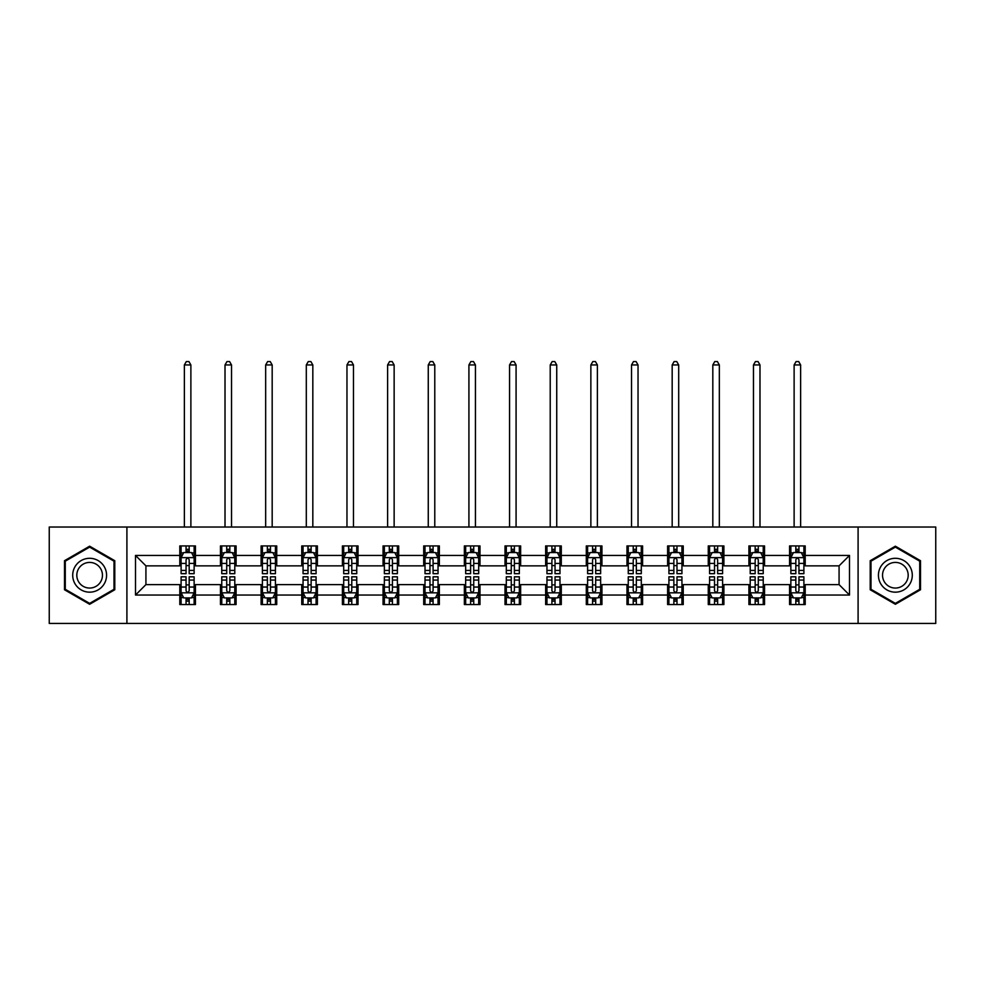 <?xml version="1.0" encoding="UTF-8"?>
<svg xmlns="http://www.w3.org/2000/svg" width="985" height="985" viewBox="0 0 985 985"><rect width="100%" height="100%" fill="white"/><g stroke="black" fill="none" stroke-linecap="round" stroke-linejoin="round"><path stroke-width="1.48" d="M858.095 623.443L935.75 623.443L935.75 527.024L858.095 527.024L858.095 623.443L126.905 623.443L126.905 527.024L49.25 527.024L49.25 623.443L126.905 623.443M858.095 527.024L126.905 527.024M805.201 555.429L805.201 545.924L789.564 545.924L789.564 555.429L764.545 555.429L764.545 545.924L748.908 545.924L748.908 555.429L723.901 555.429L723.901 545.924L708.264 545.924L708.264 555.429L683.245 555.429L683.245 545.924L667.608 545.924L667.608 555.429L642.589 555.429L642.589 545.924L626.965 545.924L626.965 555.429L601.946 555.429L601.946 545.924L586.309 545.924L586.309 555.429L561.29 555.429L561.29 545.924L545.653 545.924L545.653 555.429L520.646 555.429L520.646 545.924L505.01 545.924L505.01 555.429L479.99 555.429L479.99 545.924L464.354 545.924L464.354 555.429L439.347 555.429L439.347 545.924L423.71 545.924L423.71 555.429L398.691 555.429L398.691 545.924L383.054 545.924L383.054 555.429L358.035 555.429L358.035 545.924L342.411 545.924L342.411 555.429L317.392 555.429L317.392 545.924L301.755 545.924L301.755 555.429L276.736 555.429L276.736 545.924L261.099 545.924L261.099 555.429L236.092 555.429L236.092 545.924L220.455 545.924L220.455 555.429L195.436 555.429L195.436 545.924L179.799 545.924L179.799 555.429L135.499 555.429L135.499 595.038L145.928 584.61L179.799 584.61L179.799 604.556L195.436 604.556L195.436 584.61L220.455 584.61L220.455 604.556L236.092 604.556L236.092 584.61L261.099 584.61L261.099 604.556L276.736 604.556L276.736 584.61L301.755 584.61L301.755 604.556L317.392 604.556L317.392 584.61L342.411 584.61L342.411 604.556L358.035 604.556L358.035 584.61L383.054 584.61L383.054 604.556L398.691 604.556L398.691 584.61L423.71 584.61L423.71 604.556L439.347 604.556L439.347 584.61L464.354 584.61L464.354 604.556L479.99 604.556L479.99 584.61L505.01 584.61L505.01 604.556L520.646 604.556L520.646 584.61L545.653 584.61L545.653 604.556L561.29 604.556L561.29 584.61L586.309 584.61L586.309 604.556L601.946 604.556L601.946 584.61L626.965 584.61L626.965 604.556L642.589 604.556L642.589 584.61L667.608 584.61L667.608 604.556L683.245 604.556L683.245 584.61L708.264 584.61L708.264 604.556L723.901 604.556L723.901 584.61L748.908 584.61L748.908 604.556L764.545 604.556L764.545 584.61L789.564 584.61L789.564 604.556L805.201 604.556L805.201 584.61L839.072 584.61L839.072 565.858L805.201 565.858L805.201 555.429L849.501 555.429L849.501 595.038L805.201 595.038M789.564 595.038L764.545 595.038M748.908 595.038L723.901 595.038M708.264 595.038L683.245 595.038M667.608 595.038L642.589 595.038M626.965 595.038L601.946 595.038M586.309 595.038L561.29 595.038M545.653 595.038L520.646 595.038M505.01 595.038L479.99 595.038M464.354 595.038L439.347 595.038M423.71 595.038L398.691 595.038M383.054 595.038L358.035 595.038M342.411 595.038L317.392 595.038M301.755 595.038L276.736 595.038M261.099 595.038L236.092 595.038M220.455 595.038L195.436 595.038M179.799 595.038L135.499 595.038M789.564 555.429L789.564 565.858L764.545 565.858L764.545 555.429M748.908 555.429L748.908 565.858L723.901 565.858L723.901 555.429M708.264 555.429L708.264 565.858L683.245 565.858L683.245 555.429M667.608 555.429L667.608 565.858L642.589 565.858L642.589 555.429M626.965 555.429L626.965 565.858L601.946 565.858L601.946 555.429M586.309 555.429L586.309 565.858L561.29 565.858L561.29 555.429M545.653 555.429L545.653 565.858L520.646 565.858L520.646 555.429M505.01 555.429L505.01 565.858L479.99 565.858L479.99 555.429M464.354 555.429L464.354 565.858L439.347 565.858L439.347 555.429M423.71 555.429L423.71 565.858L398.691 565.858L398.691 555.429M383.054 555.429L383.054 565.858L358.035 565.858L358.035 555.429M342.411 555.429L342.411 565.858L317.392 565.858L317.392 555.429M301.755 555.429L301.755 565.858L276.736 565.858L276.736 555.429M261.099 555.429L261.099 565.858L236.092 565.858L236.092 555.429M220.455 555.429L220.455 565.858L195.436 565.858L195.436 555.429M179.799 555.429L179.799 565.858L145.928 565.858L135.499 555.429M145.928 565.858L145.928 584.61M849.501 595.038L839.072 584.61M839.072 565.858L849.501 555.429M179.799 552.437L181.105 552.437M186.054 552.437L189.182 552.437M194.131 552.437L195.436 552.437M179.799 565.599L181.105 565.599M186.054 565.599L189.182 565.599M194.131 565.599L195.436 565.599M179.799 584.881L181.105 584.881M186.054 584.881L189.182 584.881M194.131 584.881L195.436 584.881M179.799 598.03L181.105 598.03M186.054 598.03L189.182 598.03M194.131 598.03L195.436 598.03M220.455 584.881L221.76 584.881M226.71 584.881L229.837 584.881M234.787 584.881L236.092 584.881M220.455 598.03L221.76 598.03M226.71 598.03L229.837 598.03M234.787 598.03L236.092 598.03M220.455 552.437L221.76 552.437M226.71 552.437L229.837 552.437M234.787 552.437L236.092 552.437M220.455 565.599L221.76 565.599M226.71 565.599L229.837 565.599M234.787 565.599L236.092 565.599M261.099 584.881L262.404 584.881M267.354 584.881L270.481 584.881M275.431 584.881L276.736 584.881M261.099 598.03L262.404 598.03M267.354 598.03L270.481 598.03M275.431 598.03L276.736 598.03M261.099 552.437L262.404 552.437M267.354 552.437L270.481 552.437M275.431 552.437L276.736 552.437M261.099 565.599L262.404 565.599M267.354 565.599L270.481 565.599M275.431 565.599L276.736 565.599M301.755 584.881L303.06 584.881M308.01 584.881L311.137 584.881M316.087 584.881L317.392 584.881M301.755 598.03L303.06 598.03M308.01 598.03L311.137 598.03M316.087 598.03L317.392 598.03M301.755 552.437L303.06 552.437M308.01 552.437L311.137 552.437M316.087 552.437L317.392 552.437M301.755 565.599L303.06 565.599M308.01 565.599L311.137 565.599M316.087 565.599L317.392 565.599M342.411 584.881L343.703 584.881M348.653 584.881L351.78 584.881M356.742 584.881L358.035 584.881M342.411 598.03L343.703 598.03M348.653 598.03L351.78 598.03M356.742 598.03L358.035 598.03M342.411 552.437L343.703 552.437M348.653 552.437L351.78 552.437M356.742 552.437L358.035 552.437M342.411 565.599L343.703 565.599M348.653 565.599L351.78 565.599M356.742 565.599L358.035 565.599M383.054 584.881L384.359 584.881M389.309 584.881L392.436 584.881M397.386 584.881L398.691 584.881M383.054 598.03L384.359 598.03M389.309 598.03L392.436 598.03M397.386 598.03L398.691 598.03M383.054 552.437L384.359 552.437M389.309 552.437L392.436 552.437M397.386 552.437L398.691 552.437M383.054 565.599L384.359 565.599M389.309 565.599L392.436 565.599M397.386 565.599L398.691 565.599M423.71 584.881L425.015 584.881M429.965 584.881L433.092 584.881M438.042 584.881L439.347 584.881M423.71 598.03L425.015 598.03M429.965 598.03L433.092 598.03M438.042 598.03L439.347 598.03M423.71 552.437L425.015 552.437M429.965 552.437L433.092 552.437M438.042 552.437L439.347 552.437M423.71 565.599L425.015 565.599M429.965 565.599L433.092 565.599M438.042 565.599L439.347 565.599M464.354 584.881L465.659 584.881M470.608 584.881L473.736 584.881M478.685 584.881L479.99 584.881M464.354 598.03L465.659 598.03M470.608 598.03L473.736 598.03M478.685 598.03L479.99 598.03M464.354 552.437L465.659 552.437M470.608 552.437L473.736 552.437M478.685 552.437L479.99 552.437M464.354 565.599L465.659 565.599M470.608 565.599L473.736 565.599M478.685 565.599L479.99 565.599M505.01 584.881L506.315 584.881M511.264 584.881L514.392 584.881M519.341 584.881L520.646 584.881M505.01 598.03L506.315 598.03M511.264 598.03L514.392 598.03M519.341 598.03L520.646 598.03M505.01 552.437L506.315 552.437M511.264 552.437L514.392 552.437M519.341 552.437L520.646 552.437M505.01 565.599L506.315 565.599M511.264 565.599L514.392 565.599M519.341 565.599L520.646 565.599M545.653 584.881L546.958 584.881M551.908 584.881L555.035 584.881M559.985 584.881L561.29 584.881M545.653 598.03L546.958 598.03M551.908 598.03L555.035 598.03M559.985 598.03L561.29 598.03M545.653 552.437L546.958 552.437M551.908 552.437L555.035 552.437M559.985 552.437L561.29 552.437M545.653 565.599L546.958 565.599M551.908 565.599L555.035 565.599M559.985 565.599L561.29 565.599M586.309 584.881L587.614 584.881M592.564 584.881L595.691 584.881M600.641 584.881L601.946 584.881M586.309 598.03L587.614 598.03M592.564 598.03L595.691 598.03M600.641 598.03L601.946 598.03M586.309 552.437L587.614 552.437M592.564 552.437L595.691 552.437M600.641 552.437L601.946 552.437M586.309 565.599L587.614 565.599M592.564 565.599L595.691 565.599M600.641 565.599L601.946 565.599M626.965 584.881L628.258 584.881M633.22 584.881L636.347 584.881M641.297 584.881L642.589 584.881M626.965 598.03L628.258 598.03M633.22 598.03L636.347 598.03M641.297 598.03L642.589 598.03M626.965 552.437L628.258 552.437M633.22 552.437L636.347 552.437M641.297 552.437L642.589 552.437M626.965 565.599L628.258 565.599M633.22 565.599L636.347 565.599M641.297 565.599L642.589 565.599M667.608 584.881L668.913 584.881M673.863 584.881L676.99 584.881M681.94 584.881L683.245 584.881M667.608 598.03L668.913 598.03M673.863 598.03L676.99 598.03M681.94 598.03L683.245 598.03M667.608 552.437L668.913 552.437M673.863 552.437L676.99 552.437M681.94 552.437L683.245 552.437M667.608 565.599L668.913 565.599M673.863 565.599L676.99 565.599M681.94 565.599L683.245 565.599M708.264 584.881L709.569 584.881M714.519 584.881L717.646 584.881M722.596 584.881L723.901 584.881M708.264 598.03L709.569 598.03M714.519 598.03L717.646 598.03M722.596 598.03L723.901 598.03M708.264 552.437L709.569 552.437M714.519 552.437L717.646 552.437M722.596 552.437L723.901 552.437M708.264 565.599L709.569 565.599M714.519 565.599L717.646 565.599M722.596 565.599L723.901 565.599M748.908 584.881L750.213 584.881M755.163 584.881L758.29 584.881M763.24 584.881L764.545 584.881M748.908 598.03L750.213 598.03M755.163 598.03L758.29 598.03M763.24 598.03L764.545 598.03M748.908 552.437L750.213 552.437M755.163 552.437L758.29 552.437M763.24 552.437L764.545 552.437M748.908 565.599L750.213 565.599M755.163 565.599L758.29 565.599M763.24 565.599L764.545 565.599M789.564 584.881L790.869 584.881M795.818 584.881L798.946 584.881M803.895 584.881L805.201 584.881M789.564 598.03L790.869 598.03M795.818 598.03L798.946 598.03M803.895 598.03L805.201 598.03M789.564 552.437L790.869 552.437M795.818 552.437L798.946 552.437M803.895 552.437L805.201 552.437M789.564 565.599L790.869 565.599M795.818 565.599L798.946 565.599M803.895 565.599L805.201 565.599M89.635 604.273L114.789 589.756L114.789 560.711L89.635 546.195L64.493 560.711L64.493 589.756L89.635 604.273M920.507 560.711L895.365 546.195L870.211 560.711L870.211 589.756L895.365 604.273L920.507 589.756L920.507 560.711M189.182 549.31L186.054 549.31M194.131 570.401L189.182 570.401L189.182 573.676L194.131 573.676L194.131 557.781L191.533 552.56L183.715 552.56L181.105 557.781L181.105 573.676L186.054 573.676L186.054 570.401L181.105 570.401M181.105 557.781L181.105 545.924M194.131 557.781L194.131 545.924M186.054 552.56L186.054 545.924M189.182 545.924L189.182 552.56M189.182 570.401L189.182 559.726C188.147 557.719 187.101 557.719 186.054 559.726L186.054 570.401M190.881 527.024L190.881 364.942L184.367 364.942L184.367 527.024M184.367 364.942L186.313 361.557L188.923 361.557L190.881 364.942M186.054 601.158L189.182 601.158M181.105 580.067L186.054 580.067L186.054 576.804L181.105 576.804L181.105 592.699L183.715 597.907L191.533 597.907L194.131 592.699L194.131 576.804L189.182 576.804L189.182 580.067L194.131 580.067M194.131 592.699L194.131 604.556M181.105 592.699L181.105 604.556M189.182 597.907L189.182 604.556M186.054 604.556L186.054 597.907M186.054 580.067L186.054 590.741C187.101 592.748 188.135 592.748 189.182 590.741L189.182 580.067M104.311 583.699A16.942 16.942 0 0 0 98.106 560.563A16.942 16.942 0 0 0 74.971 566.769A16.942 16.942 0 0 0 81.176 589.904A16.942 16.942 0 0 0 104.311 583.699M100.741 581.642A12.83 12.83 0 0 0 96.05 564.134A12.83 12.83 0 0 0 78.529 568.825A12.83 12.83 0 0 0 83.232 586.346A12.83 12.83 0 0 0 100.741 581.642M65.281 589.301L65.281 561.167L89.635 547.106L114.001 561.167L114.001 589.301L89.635 603.374L65.281 589.301M895.365 558.298A16.942 16.942 0 0 0 878.423 575.24A16.942 16.942 0 0 0 895.365 592.17A16.942 16.942 0 0 0 912.295 575.24A16.942 16.942 0 0 0 895.365 558.298M895.365 562.41A12.83 12.83 0 0 0 882.535 575.24A12.83 12.83 0 0 0 895.365 588.057A12.83 12.83 0 0 0 908.182 575.24A12.83 12.83 0 0 0 895.365 562.41M919.719 589.301L895.365 603.374L870.999 589.301L870.999 561.167L895.365 547.106L919.719 561.167L919.719 589.301M229.837 549.31L226.71 549.31M234.787 570.401L229.837 570.401L229.837 573.676L234.787 573.676L234.787 557.781L232.177 552.56L224.358 552.56L221.76 557.781L221.76 573.676L226.71 573.676L226.71 570.401L221.76 570.401M221.76 557.781L221.76 545.924M234.787 557.781L234.787 545.924M226.71 552.56L226.71 545.924M229.837 545.924L229.837 552.56M229.837 570.401L229.837 559.726C228.791 557.719 227.744 557.719 226.71 559.726L226.71 570.401M231.524 527.024L231.524 364.942L225.011 364.942L225.011 527.024M225.011 364.942L226.969 361.557L229.579 361.557L231.524 364.942M270.481 549.31L267.354 549.31M275.431 570.401L270.481 570.401L270.481 573.676L275.431 573.676L275.431 557.781L272.833 552.56L265.014 552.56L262.404 557.781L262.404 573.676L267.354 573.676L267.354 570.401L262.404 570.401M262.404 557.781L262.404 545.924M275.431 557.781L275.431 545.924M267.354 552.56L267.354 545.924M270.481 545.924L270.481 552.56M270.481 570.401L270.481 559.726C269.447 557.719 268.4 557.719 267.354 559.726L267.354 570.401M272.18 527.024L272.18 364.942L265.667 364.942L265.667 527.024M265.667 364.942L267.612 361.557L270.222 361.557L272.18 364.942M226.71 601.158L229.837 601.158M221.76 580.067L226.71 580.067L226.71 576.804L221.76 576.804L221.76 592.699L224.358 597.907L232.177 597.907L234.787 592.699L234.787 576.804L229.837 576.804L229.837 580.067L234.787 580.067M234.787 592.699L234.787 604.556M221.76 592.699L221.76 604.556M229.837 597.907L229.837 604.556M226.71 604.556L226.71 597.907M226.71 580.067L226.71 590.741C227.744 592.748 228.791 592.748 229.837 590.741L229.837 580.067M267.354 601.158L270.481 601.158M262.404 580.067L267.354 580.067L267.354 576.804L262.404 576.804L262.404 592.699L265.014 597.907L272.833 597.907L275.431 592.699L275.431 576.804L270.481 576.804L270.481 580.067L275.431 580.067M275.431 592.699L275.431 604.556M262.404 592.699L262.404 604.556M270.481 597.907L270.481 604.556M267.354 604.556L267.354 597.907M267.354 580.067L267.354 590.741C268.4 592.748 269.434 592.748 270.481 590.741L270.481 580.067M311.137 549.31L308.01 549.31M316.087 570.401L311.137 570.401L311.137 573.676L316.087 573.676L316.087 557.781L313.476 552.56L305.658 552.56L303.06 557.781L303.06 573.676L308.01 573.676L308.01 570.401L303.06 570.401M303.06 557.781L303.06 545.924M316.087 557.781L316.087 545.924M308.01 552.56L308.01 545.924M311.137 545.924L311.137 552.56M311.137 570.401L311.137 559.726C310.09 557.719 309.056 557.719 308.01 559.726L308.01 570.401M312.824 527.024L312.824 364.942L306.31 364.942L306.31 527.024M306.31 364.942L308.268 361.557L310.878 361.557L312.824 364.942M351.78 549.31L348.653 549.31M356.742 570.401L351.78 570.401L351.78 573.676L356.742 573.676L356.742 557.781L354.132 552.56L346.314 552.56L343.703 557.781L343.703 573.676L348.653 573.676L348.653 570.401L343.703 570.401M343.703 557.781L343.703 545.924M356.742 557.781L356.742 545.924M348.653 552.56L348.653 545.924M351.78 545.924L351.78 552.56M351.78 570.401L351.78 559.726C350.746 557.719 349.7 557.719 348.653 559.726L348.653 570.401M353.48 527.024L353.48 364.942L346.966 364.942L346.966 527.024M346.966 364.942L348.924 361.557L351.522 361.557L353.48 364.942M392.436 549.31L389.309 549.31M397.386 570.401L392.436 570.401L392.436 573.676L397.386 573.676L397.386 557.781L394.776 552.56L386.97 552.56L384.359 557.781L384.359 573.676L389.309 573.676L389.309 570.401L384.359 570.401M384.359 557.781L384.359 545.924M397.386 557.781L397.386 545.924M389.309 552.56L389.309 545.924M392.436 545.924L392.436 552.56M392.436 570.401L392.436 559.726C391.39 557.719 390.356 557.719 389.309 559.726L389.309 570.401M394.135 527.024L394.135 364.942L387.61 364.942L387.61 527.024M387.61 364.942L389.567 361.557L392.178 361.557L394.135 364.942M308.01 601.158L311.137 601.158M303.06 580.067L308.01 580.067L308.01 576.804L303.06 576.804L303.06 592.699L305.658 597.907L313.476 597.907L316.087 592.699L316.087 576.804L311.137 576.804L311.137 580.067L316.087 580.067M316.087 592.699L316.087 604.556M303.06 592.699L303.06 604.556M311.137 597.907L311.137 604.556M308.01 604.556L308.01 597.907M308.01 580.067L308.01 590.741C309.044 592.748 310.09 592.748 311.137 590.741L311.137 580.067M348.653 601.158L351.78 601.158M343.703 580.067L348.653 580.067L348.653 576.804L343.703 576.804L343.703 592.699L346.314 597.907L354.132 597.907L356.742 592.699L356.742 576.804L351.78 576.804L351.78 580.067L356.742 580.067M356.742 592.699L356.742 604.556M343.703 592.699L343.703 604.556M351.78 597.907L351.78 604.556M348.653 604.556L348.653 597.907M348.653 580.067L348.653 590.741C349.7 592.748 350.746 592.748 351.78 590.741L351.78 580.067M389.309 601.158L392.436 601.158M384.359 580.067L389.309 580.067L389.309 576.804L384.359 576.804L384.359 592.699L386.97 597.907L394.776 597.907L397.386 592.699L397.386 576.804L392.436 576.804L392.436 580.067L397.386 580.067M397.386 592.699L397.386 604.556M384.359 592.699L384.359 604.556M392.436 597.907L392.436 604.556M389.309 604.556L389.309 597.907M389.309 580.067L389.309 590.741C390.356 592.748 391.39 592.748 392.436 590.741L392.436 580.067M429.965 601.158L433.092 601.158M425.015 580.067L429.965 580.067L429.965 576.804L425.015 576.804L425.015 592.699L427.613 597.907L435.432 597.907L438.042 592.699L438.042 576.804L433.092 576.804L433.092 580.067L438.042 580.067M438.042 592.699L438.042 604.556M425.015 592.699L425.015 604.556M433.092 597.907L433.092 604.556M429.965 604.556L429.965 597.907M429.965 580.067L429.965 590.741C430.999 592.748 432.046 592.748 433.092 590.741L433.092 580.067M470.608 601.158L473.736 601.158M465.659 580.067L470.608 580.067L470.608 576.804L465.659 576.804L465.659 592.699L468.269 597.907L476.087 597.907L478.685 592.699L478.685 576.804L473.736 576.804L473.736 580.067L478.685 580.067M478.685 592.699L478.685 604.556M465.659 592.699L465.659 604.556M473.736 597.907L473.736 604.556M470.608 604.556L470.608 597.907M470.608 580.067L470.608 590.741C471.655 592.748 472.689 592.748 473.736 590.741L473.736 580.067M511.264 601.158L514.392 601.158M506.315 580.067L511.264 580.067L511.264 576.804L506.315 576.804L506.315 592.699L508.913 597.907L516.731 597.907L519.341 592.699L519.341 576.804L514.392 576.804L514.392 580.067L519.341 580.067M519.341 592.699L519.341 604.556M506.315 592.699L506.315 604.556M514.392 597.907L514.392 604.556M511.264 604.556L511.264 597.907M511.264 580.067L511.264 590.741C512.298 592.748 513.345 592.748 514.392 590.741L514.392 580.067M551.908 601.158L555.035 601.158M546.958 580.067L551.908 580.067L551.908 576.804L546.958 576.804L546.958 592.699L549.568 597.907L557.387 597.907L559.985 592.699L559.985 576.804L555.035 576.804L555.035 580.067L559.985 580.067M559.985 592.699L559.985 604.556M546.958 592.699L546.958 604.556M555.035 597.907L555.035 604.556M551.908 604.556L551.908 597.907M551.908 580.067L551.908 590.741C552.954 592.748 554.001 592.748 555.035 590.741L555.035 580.067M592.564 601.158L595.691 601.158M587.614 580.067L592.564 580.067L592.564 576.804L587.614 576.804L587.614 592.699L590.224 597.907L598.03 597.907L600.641 592.699L600.641 576.804L595.691 576.804L595.691 580.067L600.641 580.067M600.641 592.699L600.641 604.556M587.614 592.699L587.614 604.556M595.691 597.907L595.691 604.556M592.564 604.556L592.564 597.907M592.564 580.067L592.564 590.741C593.61 592.748 594.644 592.748 595.691 590.741L595.691 580.067M633.22 601.158L636.347 601.158M628.258 580.067L633.22 580.067L633.22 576.804L628.258 576.804L628.258 592.699L630.868 597.907L638.686 597.907L641.297 592.699L641.297 576.804L636.347 576.804L636.347 580.067L641.297 580.067M641.297 592.699L641.297 604.556M628.258 592.699L628.258 604.556M636.347 597.907L636.347 604.556M633.22 604.556L633.22 597.907M633.22 580.067L633.22 590.741C634.254 592.748 635.3 592.748 636.347 590.741L636.347 580.067M673.863 601.158L676.99 601.158M668.913 580.067L673.863 580.067L673.863 576.804L668.913 576.804L668.913 592.699L671.524 597.907L679.342 597.907L681.94 592.699L681.94 576.804L676.99 576.804L676.99 580.067L681.94 580.067M681.94 592.699L681.94 604.556M668.913 592.699L668.913 604.556M676.99 597.907L676.99 604.556M673.863 604.556L673.863 597.907M673.863 580.067L673.863 590.741C674.91 592.748 675.944 592.748 676.99 590.741L676.99 580.067M714.519 601.158L717.646 601.158M709.569 580.067L714.519 580.067L714.519 576.804L709.569 576.804L709.569 592.699L712.167 597.907L719.986 597.907L722.596 592.699L722.596 576.804L717.646 576.804L717.646 580.067L722.596 580.067M722.596 592.699L722.596 604.556M709.569 592.699L709.569 604.556M717.646 597.907L717.646 604.556M714.519 604.556L714.519 597.907M714.519 580.067L714.519 590.741C715.553 592.748 716.6 592.748 717.646 590.741L717.646 580.067M755.163 601.158L758.29 601.158M750.213 580.067L755.163 580.067L755.163 576.804L750.213 576.804L750.213 592.699L752.823 597.907L760.642 597.907L763.24 592.699L763.24 576.804L758.29 576.804L758.29 580.067L763.24 580.067M763.24 592.699L763.24 604.556M750.213 592.699L750.213 604.556M758.29 597.907L758.29 604.556M755.163 604.556L755.163 597.907M755.163 580.067L755.163 590.741C756.209 592.748 757.256 592.748 758.29 590.741L758.29 580.067M433.092 549.31L429.965 549.31M438.042 570.401L433.092 570.401L433.092 573.676L438.042 573.676L438.042 557.781L435.432 552.56L427.613 552.56L425.015 557.781L425.015 573.676L429.965 573.676L429.965 570.401L425.015 570.401M425.015 557.781L425.015 545.924M438.042 557.781L438.042 545.924M429.965 552.56L429.965 545.924M433.092 545.924L433.092 552.56M433.092 570.401L433.092 559.726C432.046 557.719 430.999 557.719 429.965 559.726L429.965 570.401M434.779 527.024L434.779 364.942L428.266 364.942L428.266 527.024M428.266 364.942L430.223 361.557L432.821 361.557L434.779 364.942M473.736 549.31L470.608 549.31M478.685 570.401L473.736 570.401L473.736 573.676L478.685 573.676L478.685 557.781L476.087 552.56L468.269 552.56L465.659 557.781L465.659 573.676L470.608 573.676L470.608 570.401L465.659 570.401M465.659 557.781L465.659 545.924M478.685 557.781L478.685 545.924M470.608 552.56L470.608 545.924M473.736 545.924L473.736 552.56M473.736 570.401L473.736 559.726C472.702 557.719 471.655 557.719 470.608 559.726L470.608 570.401M475.435 527.024L475.435 364.942L468.922 364.942L468.922 527.024M468.922 364.942L470.867 361.557L473.477 361.557L475.435 364.942M514.392 549.31L511.264 549.31M519.341 570.401L514.392 570.401L514.392 573.676L519.341 573.676L519.341 557.781L516.731 552.56L508.913 552.56L506.315 557.781L506.315 573.676L511.264 573.676L511.264 570.401L506.315 570.401M506.315 557.781L506.315 545.924M519.341 557.781L519.341 545.924M511.264 552.56L511.264 545.924M514.392 545.924L514.392 552.56M514.392 570.401L514.392 559.726C513.345 557.719 512.311 557.719 511.264 559.726L511.264 570.401M516.078 527.024L516.078 364.942L509.565 364.942L509.565 527.024M509.565 364.942L511.523 361.557L514.133 361.557L516.078 364.942M555.035 549.31L551.908 549.31M559.985 570.401L555.035 570.401L555.035 573.676L559.985 573.676L559.985 557.781L557.387 552.56L549.568 552.56L546.958 557.781L546.958 573.676L551.908 573.676L551.908 570.401L546.958 570.401M546.958 557.781L546.958 545.924M559.985 557.781L559.985 545.924M551.908 552.56L551.908 545.924M555.035 545.924L555.035 552.56M555.035 570.401L555.035 559.726C554.001 557.719 552.954 557.719 551.908 559.726L551.908 570.401M556.734 527.024L556.734 364.942L550.221 364.942L550.221 527.024M550.221 364.942L552.179 361.557L554.777 361.557L556.734 364.942M595.691 549.31L592.564 549.31M600.641 570.401L595.691 570.401L595.691 573.676L600.641 573.676L600.641 557.781L598.03 552.56L590.224 552.56L587.614 557.781L587.614 573.676L592.564 573.676L592.564 570.401L587.614 570.401M587.614 557.781L587.614 545.924M600.641 557.781L600.641 545.924M592.564 552.56L592.564 545.924M595.691 545.924L595.691 552.56M595.691 570.401L595.691 559.726C594.644 557.719 593.61 557.719 592.564 559.726L592.564 570.401M597.39 527.024L597.39 364.942L590.865 364.942L590.865 527.024M590.865 364.942L592.822 361.557L595.433 361.557L597.39 364.942M636.347 549.31L633.22 549.31M641.297 570.401L636.347 570.401L636.347 573.676L641.297 573.676L641.297 557.781L638.686 552.56L630.868 552.56L628.258 557.781L628.258 573.676L633.22 573.676L633.22 570.401L628.258 570.401M628.258 557.781L628.258 545.924M641.297 557.781L641.297 545.924M633.22 552.56L633.22 545.924M636.347 545.924L636.347 552.56M636.347 570.401L636.347 559.726C635.3 557.719 634.254 557.719 633.22 559.726L633.22 570.401M638.034 527.024L638.034 364.942L631.52 364.942L631.52 527.024M631.52 364.942L633.478 361.557L636.076 361.557L638.034 364.942M676.99 549.31L673.863 549.31M681.94 570.401L676.99 570.401L676.99 573.676L681.94 573.676L681.94 557.781L679.342 552.56L671.524 552.56L668.913 557.781L668.913 573.676L673.863 573.676L673.863 570.401L668.913 570.401M668.913 557.781L668.913 545.924M681.94 557.781L681.94 545.924M673.863 552.56L673.863 545.924M676.99 545.924L676.99 552.56M676.99 570.401L676.99 559.726C675.956 557.719 674.91 557.719 673.863 559.726L673.863 570.401M678.69 527.024L678.69 364.942L672.176 364.942L672.176 527.024M672.176 364.942L674.122 361.557L676.732 361.557L678.69 364.942M717.646 549.31L714.519 549.31M722.596 570.401L717.646 570.401L717.646 573.676L722.596 573.676L722.596 557.781L719.986 552.56L712.167 552.56L709.569 557.781L709.569 573.676L714.519 573.676L714.519 570.401L709.569 570.401M709.569 557.781L709.569 545.924M722.596 557.781L722.596 545.924M714.519 552.56L714.519 545.924M717.646 545.924L717.646 552.56M717.646 570.401L717.646 559.726C716.6 557.719 715.566 557.719 714.519 559.726L714.519 570.401M719.333 527.024L719.333 364.942L712.82 364.942L712.82 527.024M712.82 364.942L714.778 361.557L717.388 361.557L719.333 364.942M758.29 549.31L755.163 549.31M763.24 570.401L758.29 570.401L758.29 573.676L763.24 573.676L763.24 557.781L760.642 552.56L752.823 552.56L750.213 557.781L750.213 573.676L755.163 573.676L755.163 570.401L750.213 570.401M750.213 557.781L750.213 545.924M763.24 557.781L763.24 545.924M755.163 552.56L755.163 545.924M758.29 545.924L758.29 552.56M758.29 570.401L758.29 559.726C757.256 557.719 756.209 557.719 755.163 559.726L755.163 570.401M759.989 527.024L759.989 364.942L753.476 364.942L753.476 527.024M753.476 364.942L755.421 361.557L758.031 361.557L759.989 364.942M798.946 549.31L795.818 549.31M803.895 570.401L798.946 570.401L798.946 573.676L803.895 573.676L803.895 557.781L801.285 552.56L793.467 552.56L790.869 557.781L790.869 573.676L795.818 573.676L795.818 570.401L790.869 570.401M790.869 557.781L790.869 545.924M803.895 557.781L803.895 545.924M795.818 552.56L795.818 545.924M798.946 545.924L798.946 552.56M798.946 570.401L798.946 559.726C797.899 557.719 796.865 557.719 795.818 559.726L795.818 570.401M800.633 527.024L800.633 364.942L794.119 364.942L794.119 527.024M794.119 364.942L796.077 361.557L798.687 361.557L800.633 364.942M795.818 601.158L798.946 601.158M790.869 580.067L795.818 580.067L795.818 576.804L790.869 576.804L790.869 592.699L793.467 597.907L801.285 597.907L803.895 592.699L803.895 576.804L798.946 576.804L798.946 580.067L803.895 580.067M803.895 592.699L803.895 604.556M790.869 592.699L790.869 604.556M798.946 597.907L798.946 604.556M795.818 604.556L795.818 597.907M795.818 580.067L795.818 590.741C796.853 592.748 797.899 592.748 798.946 590.741L798.946 580.067M194.07 557.645L181.166 557.645M181.105 552.88L183.555 552.88M191.681 552.88L194.131 552.88M186.054 563.42L181.105 563.42M194.131 563.42L189.182 563.42M189.182 550.96L186.054 550.96M181.166 592.822L194.07 592.822M194.131 597.587L191.681 597.587M183.555 597.587L181.105 597.587M189.182 587.048L194.131 587.048M181.105 587.048L186.054 587.048M186.054 599.508L189.182 599.508M234.713 557.645L221.822 557.645M221.76 552.88L224.211 552.88M232.337 552.88L234.787 552.88M226.71 563.42L221.76 563.42M234.787 563.42L229.837 563.42M229.837 550.96L226.71 550.96M275.369 557.645L262.466 557.645M262.404 552.88L264.854 552.88M272.98 552.88L275.431 552.88M267.354 563.42L262.404 563.42M275.431 563.42L270.481 563.42M270.481 550.96L267.354 550.96M221.822 592.822L234.713 592.822M234.787 597.587L232.337 597.587M224.211 597.587L221.76 597.587M229.837 587.048L234.787 587.048M221.76 587.048L226.71 587.048M226.71 599.508L229.837 599.508M262.466 592.822L275.369 592.822M275.431 597.587L272.98 597.587M264.854 597.587L262.404 597.587M270.481 587.048L275.431 587.048M262.404 587.048L267.354 587.048M267.354 599.508L270.481 599.508M316.025 557.645L303.121 557.645M303.06 552.88L305.51 552.88M313.636 552.88L316.087 552.88M308.01 563.42L303.06 563.42M316.087 563.42L311.137 563.42M311.137 550.96L308.01 550.96M356.668 557.645L343.777 557.645M343.703 552.88L346.154 552.88M354.292 552.88L356.742 552.88M348.653 563.42L343.703 563.42M356.742 563.42L351.78 563.42M351.78 550.96L348.653 550.96M397.324 557.645L384.421 557.645M384.359 552.88L386.81 552.88M394.936 552.88L397.386 552.88M389.309 563.42L384.359 563.42M397.386 563.42L392.436 563.42M392.436 550.96L389.309 550.96M303.121 592.822L316.025 592.822M316.087 597.587L313.636 597.587M305.51 597.587L303.06 597.587M311.137 587.048L316.087 587.048M303.06 587.048L308.01 587.048M308.01 599.508L311.137 599.508M343.777 592.822L356.668 592.822M356.742 597.587L354.292 597.587M346.154 597.587L343.703 597.587M351.78 587.048L356.742 587.048M343.703 587.048L348.653 587.048M348.653 599.508L351.78 599.508M384.421 592.822L397.324 592.822M397.386 597.587L394.936 597.587M386.81 597.587L384.359 597.587M392.436 587.048L397.386 587.048M384.359 587.048L389.309 587.048M389.309 599.508L392.436 599.508M425.077 592.822L437.968 592.822M438.042 597.587L435.592 597.587M427.453 597.587L425.015 597.587M433.092 587.048L438.042 587.048M425.015 587.048L429.965 587.048M429.965 599.508L433.092 599.508M465.72 592.822L478.624 592.822M478.685 597.587L476.235 597.587M468.109 597.587L465.659 597.587M473.736 587.048L478.685 587.048M465.659 587.048L470.608 587.048M470.608 599.508L473.736 599.508M506.376 592.822L519.28 592.822M519.341 597.587L516.891 597.587M508.765 597.587L506.315 597.587M514.392 587.048L519.341 587.048M506.315 587.048L511.264 587.048M511.264 599.508L514.392 599.508M547.032 592.822L559.923 592.822M559.985 597.587L557.547 597.587M549.408 597.587L546.958 597.587M555.035 587.048L559.985 587.048M546.958 587.048L551.908 587.048M551.908 599.508L555.035 599.508M587.676 592.822L600.579 592.822M600.641 597.587L598.19 597.587M590.064 597.587L587.614 597.587M595.691 587.048L600.641 587.048M587.614 587.048L592.564 587.048M592.564 599.508L595.691 599.508M628.332 592.822L641.223 592.822M641.297 597.587L638.846 597.587M630.708 597.587L628.258 597.587M636.347 587.048L641.297 587.048M628.258 587.048L633.22 587.048M633.22 599.508L636.347 599.508M668.975 592.822L681.879 592.822M681.94 597.587L679.49 597.587M671.364 597.587L668.913 597.587M676.99 587.048L681.94 587.048M668.913 587.048L673.863 587.048M673.863 599.508L676.99 599.508M709.631 592.822L722.534 592.822M722.596 597.587L720.146 597.587M712.02 597.587L709.569 597.587M717.646 587.048L722.596 587.048M709.569 587.048L714.519 587.048M714.519 599.508L717.646 599.508M750.287 592.822L763.178 592.822M763.24 597.587L760.789 597.587M752.663 597.587L750.213 597.587M758.29 587.048L763.24 587.048M750.213 587.048L755.163 587.048M755.163 599.508L758.29 599.508M437.968 557.645L425.077 557.645M425.015 552.88L427.453 552.88M435.592 552.88L438.042 552.88M429.965 563.42L425.015 563.42M438.042 563.42L433.092 563.42M433.092 550.96L429.965 550.96M478.624 557.645L465.72 557.645M465.659 552.88L468.109 552.88M476.235 552.88L478.685 552.88M470.608 563.42L465.659 563.42M478.685 563.42L473.736 563.42M473.736 550.96L470.608 550.96M519.28 557.645L506.376 557.645M506.315 552.88L508.765 552.88M516.891 552.88L519.341 552.88M511.264 563.42L506.315 563.42M519.341 563.42L514.392 563.42M514.392 550.96L511.264 550.96M559.923 557.645L547.032 557.645M546.958 552.88L549.408 552.88M557.547 552.88L559.985 552.88M551.908 563.42L546.958 563.42M559.985 563.42L555.035 563.42M555.035 550.96L551.908 550.96M600.579 557.645L587.676 557.645M587.614 552.88L590.064 552.88M598.19 552.88L600.641 552.88M592.564 563.42L587.614 563.42M600.641 563.42L595.691 563.42M595.691 550.96L592.564 550.96M641.223 557.645L628.332 557.645M628.258 552.88L630.708 552.88M638.846 552.88L641.297 552.88M633.22 563.42L628.258 563.42M641.297 563.42L636.347 563.42M636.347 550.96L633.22 550.96M681.879 557.645L668.975 557.645M668.913 552.88L671.364 552.88M679.49 552.88L681.94 552.88M673.863 563.42L668.913 563.42M681.94 563.42L676.99 563.42M676.99 550.96L673.863 550.96M722.534 557.645L709.631 557.645M709.569 552.88L712.02 552.88M720.146 552.88L722.596 552.88M714.519 563.42L709.569 563.42M722.596 563.42L717.646 563.42M717.646 550.96L714.519 550.96M763.178 557.645L750.287 557.645M750.213 552.88L752.663 552.88M760.789 552.88L763.24 552.88M755.163 563.42L750.213 563.42M763.24 563.42L758.29 563.42M758.29 550.96L755.163 550.96M803.834 557.645L790.93 557.645M790.869 552.88L793.319 552.88M801.445 552.88L803.895 552.88M795.818 563.42L790.869 563.42M803.895 563.42L798.946 563.42M798.946 550.96L795.818 550.96M790.93 592.822L803.834 592.822M803.895 597.587L801.445 597.587M793.319 597.587L790.869 597.587M798.946 587.048L803.895 587.048M790.869 587.048L795.818 587.048M795.818 599.508L798.946 599.508"/></g></svg>
